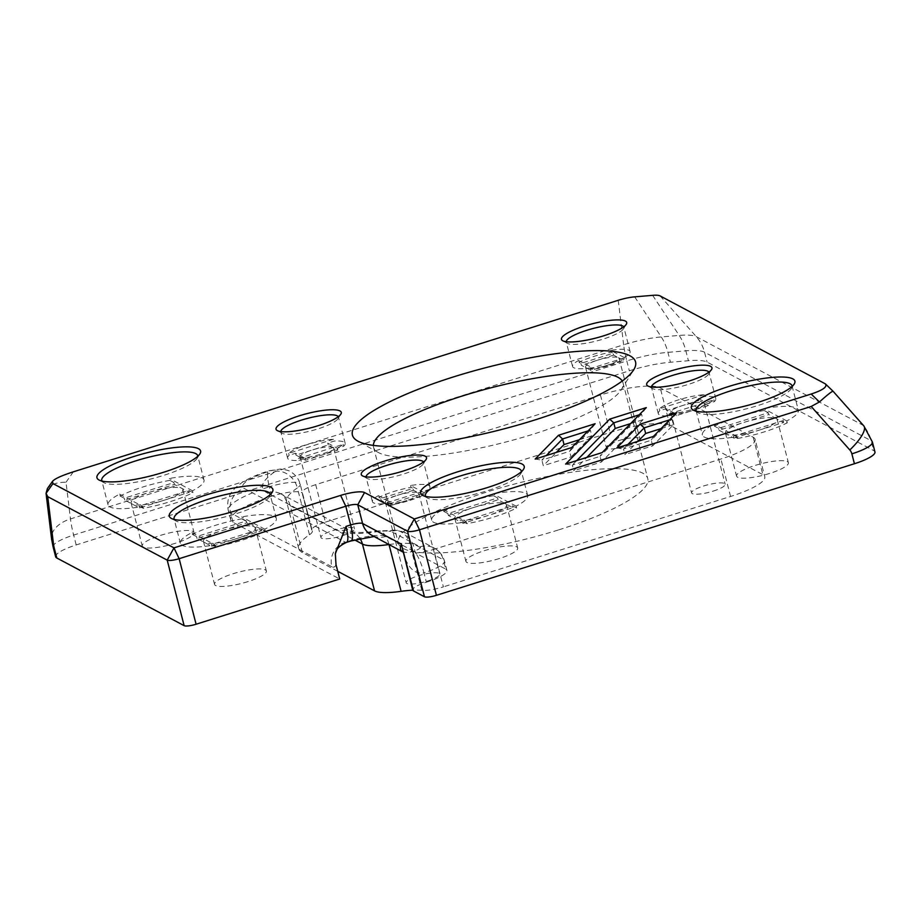 <?xml version="1.0" encoding="UTF-8"?>
<svg xmlns="http://www.w3.org/2000/svg" width="921" height="921" viewBox="0 0 921 921"><rect width="100%" height="100%" fill="white"/><g stroke="black" fill="none" stroke-linecap="round" stroke-linejoin="round"><path stroke-width="0.69" stroke-dasharray="4.61 3.45" d="M402.719 551.437L402.558 551.61C405.033 552.83 408.717 552.692 413.621 551.195A19.813 4.478 72.5 0 1 423.959 572.839C414.611 574.6 407.566 567.635 402.834 551.955M336.004 564.631A39.638 8.968 72.5 0 1 331.802 566.726A19.813 18.811 -62 0 1 345.375 542.204L349.98 540.754A29.725 6.482 165.5 0 1 385.853 536.436L413.621 551.195A9.912 2.164 -14.5 0 0 420.08 546.832L390.93 531.348L397.17 530.289L404.25 532.131L412.919 543.609L415.348 552.968L445.752 569.12L443.335 559.761A29.725 6.482 165.5 0 1 444.498 561.016A29.725 6.482 165.5 0 1 423.959 572.839L426.388 582.199A19.813 4.329 -14.5 0 0 412.7 590.085M426.388 582.199A29.725 6.482 -14.5 0 0 446.915 570.375A29.725 6.482 -14.5 0 0 445.752 569.12M389.192 544.507A49.55 10.81 165.5 0 1 409.718 543.528L421.818 590.338A19.813 4.329 -14.5 0 0 443.392 586.873L433.71 549.423L720.89 459.015A49.55 10.81 165.5 0 0 755.105 439.305L764.798 476.756A49.55 10.81 165.5 0 1 730.572 496.465L443.392 586.873M415.348 552.968A19.813 4.329 -14.5 0 0 433.71 549.423M421.818 590.338A49.55 10.81 -14.5 0 0 412.723 590.188M337.731 571.308L302.364 552.519A93.643 20.423 165.5 0 1 298.715 548.571A93.643 20.423 165.5 0 1 309.468 534.733A24.775 5.399 -14.5 0 0 312.323 531.072A24.775 5.399 -14.5 0 0 311.977 530.484L302.295 493.034A24.775 5.399 -14.5 0 0 271.776 496.177A59.451 12.975 -14.5 0 0 230.711 519.824A59.451 12.975 -14.5 0 0 233.036 522.334L339.722 579.01M755.105 439.305A49.55 10.81 165.5 0 0 753.171 437.21L660.23 387.845A49.55 10.81 165.5 0 0 600.446 395.028L315.696 484.676L325.389 522.126A19.813 4.329 -14.5 0 0 311.701 530.001A19.813 4.329 -14.5 0 0 311.977 530.484M315.696 484.676A19.813 4.329 -14.5 0 0 302.019 492.551A19.813 4.329 -14.5 0 0 302.295 493.034M325.389 522.126L610.139 432.479A49.55 10.81 165.5 0 1 669.924 425.295L762.864 474.66A49.55 10.81 165.5 0 1 764.798 476.756M427.77 580.967A17.338 3.788 -14.5 0 0 439.743 574.071A17.338 3.788 -14.5 0 0 422.014 574.75A17.338 3.788 -14.5 0 0 406.173 582.751A17.338 3.788 -14.5 0 0 427.77 580.967M713.188 491.123A17.338 3.788 -14.5 0 0 725.161 484.216A17.338 3.788 -14.5 0 0 707.432 484.895A17.338 3.788 -14.5 0 0 691.59 492.908A17.338 3.788 -14.5 0 0 713.188 491.123M627.938 445.833A17.338 3.788 -14.5 0 0 639.922 438.937A17.338 3.788 -14.5 0 0 622.182 439.616A17.338 3.788 -14.5 0 0 606.34 447.618A17.338 3.788 -14.5 0 0 627.938 445.833M342.531 535.688A17.338 3.788 -14.5 0 0 354.504 528.792A17.338 3.788 -14.5 0 0 336.775 529.471A17.338 3.788 -14.5 0 0 320.934 537.473A17.338 3.788 -14.5 0 0 342.531 535.688M558.794 529.84A128.813 28.102 -14.5 0 0 647.762 478.586A128.813 28.102 -14.5 0 0 516.013 483.64A128.813 28.102 -14.5 0 0 398.333 543.102A128.813 28.102 -14.5 0 0 558.794 529.84M55.663 556.779A29.725 6.482 165.5 0 1 76.201 544.944L629.354 370.806A49.55 10.81 165.5 0 1 670.465 362.229L688.413 360.71A49.55 10.81 165.5 0 1 707.086 362.091L873.787 450.657A29.725 6.482 165.5 0 1 874.95 451.912M175.566 543.217A26.755 5.837 165.5 0 1 142.237 545.969A26.755 5.837 165.5 0 1 166.678 533.616A26.755 5.837 165.5 0 1 194.043 532.568A26.755 5.837 165.5 0 1 175.566 543.217M247.887 581.635A26.755 5.837 165.5 0 1 214.558 584.386A26.755 5.837 165.5 0 1 239 572.033A26.755 5.837 165.5 0 1 266.365 570.985A26.755 5.837 165.5 0 1 247.887 581.635M737.617 477.239A26.755 5.837 165.5 0 1 736.57 476.111A26.755 5.837 165.5 0 1 761.011 463.77A26.755 5.837 165.5 0 1 788.376 462.722A26.755 5.837 165.5 0 1 766.951 474.246A26.755 5.837 165.5 0 1 737.617 477.239M499.217 558.575A26.755 5.837 165.5 0 1 465.888 561.326A26.755 5.837 165.5 0 1 490.329 548.985A26.755 5.837 165.5 0 1 517.694 547.937A26.755 5.837 165.5 0 1 499.217 558.575M669.671 419.838L671.985 419.113L651.251 440.25L653.369 436.462M676.739 412.631L671.985 419.113L673.435 424.731L652.701 445.856L624.933 454.606L637.977 441.297M616.782 447.974L623.482 448.988L627.903 444.475M652.701 445.856L651.251 440.25L623.482 448.988L624.933 454.606M661.048 428.633L673.435 424.731M646.289 407.612L641.534 414.093L600.066 456.356L602.184 452.568M639.22 414.818L641.534 414.093L642.985 419.711L601.528 461.974L573.748 470.712L586.804 457.415M565.609 464.092L572.298 465.093L576.73 460.581M601.528 461.974L600.066 456.356L572.298 465.093L573.748 470.712M571.745 447.548L569.627 451.336L541.847 460.086L546.28 455.573M535.159 459.072L541.847 460.086L543.298 465.704L556.353 452.395M595.116 423.729L590.361 430.211L569.627 451.336L571.078 456.954L543.298 465.704M588.047 430.936L590.361 430.211L591.812 435.829L571.078 456.954M630.597 423.614L642.985 419.711M579.424 439.72L591.812 435.829M76.201 544.944L73.645 535.066A39.638 8.968 72.5 0 1 70.468 518.937L66.024 482.213C56.826 482.293 50.643 484.377 47.455 488.487M824.318 383.136L833.114 391.298M696.322 411.215A49.55 10.81 -14.5 0 0 697.922 412.689A49.55 10.81 -14.5 0 0 698.037 412.758A49.55 10.81 -14.5 0 0 746.977 408.671A49.55 10.81 -14.5 0 0 791.427 388.512A49.55 10.81 -14.5 0 0 792.118 386.44M737.56 438.454A49.55 10.81 -14.5 0 0 787.282 422.797L783.138 420.598L733.415 436.243L737.56 438.454L737.076 436.577A49.55 10.81 165.5 0 1 704.335 437.095A49.55 10.81 165.5 0 1 702.401 435.011A49.55 10.81 165.5 0 1 713.936 424.282L714.42 426.158L718.564 428.357L768.287 412.712L768.77 414.577L719.048 430.234L718.564 428.357M768.287 412.712L764.142 410.501L763.659 408.636A49.55 10.81 165.5 0 1 798.334 410.202A49.55 10.81 165.5 0 1 786.799 420.932L787.282 422.797M764.142 410.501A49.55 10.81 -14.5 0 0 714.42 426.158M101.989 481.061A49.55 10.81 -14.5 0 0 103.589 482.546A49.55 10.81 -14.5 0 0 103.705 482.604A49.55 10.81 -14.5 0 0 152.656 478.529A49.55 10.81 -14.5 0 0 197.106 458.359A49.55 10.81 -14.5 0 0 197.785 456.286M192.95 492.654L192.466 490.778A49.55 10.81 -14.5 0 0 204.001 480.048A49.55 10.81 -14.5 0 0 169.326 478.483L169.809 480.359A49.55 10.81 -14.5 0 0 120.087 496.005L119.603 494.14A49.55 10.81 -14.5 0 0 108.068 504.858A49.55 10.81 -14.5 0 0 110.002 506.953A49.55 10.81 -14.5 0 0 142.755 506.435L143.239 508.3A49.55 10.81 -14.5 0 0 192.95 492.654L188.805 490.444L139.083 506.101L143.239 508.3M174.311 519.479A49.55 10.81 -14.5 0 0 175.911 520.964A49.55 10.81 -14.5 0 0 176.026 521.021A49.55 10.81 -14.5 0 0 224.966 516.946A49.55 10.81 -14.5 0 0 269.416 496.776A49.55 10.81 -14.5 0 0 270.106 494.704M265.271 531.072L264.788 529.195A49.55 10.81 -14.5 0 0 276.323 518.465A49.55 10.81 -14.5 0 0 241.647 516.9L242.131 518.776A49.55 10.81 -14.5 0 0 192.408 534.422L191.925 532.557A49.55 10.81 -14.5 0 0 180.389 543.286A49.55 10.81 -14.5 0 0 182.323 545.37A49.55 10.81 -14.5 0 0 215.065 544.852L215.549 546.717A49.55 10.81 -14.5 0 0 265.271 531.072L261.127 528.861L211.404 544.518L215.549 546.717M425.64 496.431A49.55 10.81 -14.5 0 0 427.24 497.904A49.55 10.81 -14.5 0 0 427.356 497.973A49.55 10.81 -14.5 0 0 476.295 493.886A49.55 10.81 -14.5 0 0 520.745 473.728A49.55 10.81 -14.5 0 0 521.436 471.656M516.6 508.012L516.117 506.147A49.55 10.81 -14.5 0 0 527.652 495.417A49.55 10.81 -14.5 0 0 492.965 493.852L493.46 495.717A49.55 10.81 -14.5 0 0 443.738 511.374L443.254 509.497A49.55 10.81 -14.5 0 0 431.719 520.227A49.55 10.81 -14.5 0 0 433.653 522.311A49.55 10.81 -14.5 0 0 466.394 521.793L466.878 523.669A49.55 10.81 -14.5 0 0 516.6 508.012L512.456 505.813L462.733 521.459L466.878 523.669M566.219 341.726A29.725 6.482 -14.5 0 0 566.265 342.117A29.725 6.482 -14.5 0 0 567.359 343.326A29.725 6.482 -14.5 0 0 603.29 339.055A29.725 6.482 -14.5 0 0 623.459 328.82A29.725 6.482 -14.5 0 0 623.828 327.231A29.725 6.482 -14.5 0 0 623.678 326.863M610.07 365.269A29.725 6.482 -14.5 0 0 624.634 359.374L622.746 358.373L590.522 368.515L592.41 369.517A29.725 6.482 -14.5 0 0 610.07 365.269M624.15 357.498L610.75 350.383A29.725 6.482 165.5 0 1 630.125 351.569A29.725 6.482 165.5 0 1 624.15 357.498L624.634 359.374M610.75 350.383L611.233 352.259A29.725 6.482 -14.5 0 0 579.01 362.402L580.898 363.404L613.121 353.261L611.233 352.259M578.526 360.525L591.927 367.652A29.725 6.482 165.5 0 1 572.563 366.454A29.725 6.482 165.5 0 1 578.526 360.525L579.01 362.402M591.927 367.652L592.41 369.517M280.801 431.581A29.725 6.482 -14.5 0 0 280.847 431.972A29.725 6.482 -14.5 0 0 281.941 433.181A29.725 6.482 -14.5 0 0 317.883 428.91A29.725 6.482 -14.5 0 0 338.042 418.675A29.725 6.482 -14.5 0 0 338.41 417.086A29.725 6.482 -14.5 0 0 338.26 416.718M298.3 458.485L343.176 444.359A29.725 6.482 165.5 0 1 324.169 453.247A29.725 6.482 165.5 0 1 298.3 458.485L298.784 460.362L305.104 458.37L295.48 453.259L289.159 455.25A29.725 6.482 -14.5 0 0 287.628 458.186A29.725 6.482 -14.5 0 0 298.784 460.362M343.176 444.359L343.66 446.236A29.725 6.482 -14.5 0 0 345.191 443.3A29.725 6.482 -14.5 0 0 334.035 441.124L327.715 443.116L337.339 448.228L343.66 446.236M333.552 439.248L288.676 453.374A29.725 6.482 165.5 0 1 333.552 439.248L334.035 441.124M288.676 453.374L289.159 455.25M366.051 476.859A29.725 6.482 -14.5 0 0 366.098 477.251A29.725 6.482 -14.5 0 0 367.18 478.471A29.725 6.482 -14.5 0 0 403.122 474.188A29.725 6.482 -14.5 0 0 423.292 463.954A29.725 6.482 -14.5 0 0 423.648 462.365A29.725 6.482 -14.5 0 0 423.499 462.008M409.903 500.402A29.725 6.482 -14.5 0 0 424.466 494.508L422.578 493.506L390.354 503.649L392.242 504.662A29.725 6.482 -14.5 0 0 409.903 500.402M423.982 492.643L410.582 485.517A29.725 6.482 165.5 0 1 429.946 486.714A29.725 6.482 165.5 0 1 423.982 492.643L424.466 494.508M410.582 485.517L411.065 487.393A29.725 6.482 -14.5 0 0 378.842 497.536L380.73 498.537L412.953 488.395L411.065 487.393M378.358 495.671L391.759 502.785A29.725 6.482 165.5 0 1 372.383 501.6A29.725 6.482 165.5 0 1 378.358 495.671L378.842 497.536M391.759 502.785L392.242 504.662M651.458 387.016A29.725 6.482 -14.5 0 0 651.504 387.396A29.725 6.482 -14.5 0 0 652.598 388.616A29.725 6.482 -14.5 0 0 688.54 384.345A29.725 6.482 -14.5 0 0 708.698 374.11A29.725 6.482 -14.5 0 0 709.066 372.51A29.725 6.482 -14.5 0 0 708.917 372.153M668.957 413.92L713.833 399.795A29.725 6.482 165.5 0 1 694.825 408.682A29.725 6.482 165.5 0 1 668.957 413.92L669.44 415.785L675.761 413.805L666.136 408.682L659.816 410.674A29.725 6.482 -14.5 0 0 658.285 413.61A29.725 6.482 -14.5 0 0 669.44 415.785M713.833 399.795L714.316 401.66A29.725 6.482 -14.5 0 0 715.847 398.724A29.725 6.482 -14.5 0 0 704.692 396.548L698.371 398.54L707.996 403.651L714.316 401.66M704.208 394.683L659.332 408.809A29.725 6.482 165.5 0 1 704.208 394.683L704.692 396.548M659.332 408.809L659.816 410.674M192.408 534.422L196.553 536.632L246.275 520.975L242.131 518.776M443.738 511.374L447.882 513.573L497.605 497.927L493.46 495.717M120.087 496.005L124.243 498.215L173.954 482.558L169.809 480.359M698.371 398.54L698.855 400.416L666.631 410.559L676.256 415.67L692.362 410.605A17.338 3.788 165.5 0 1 671.444 413.115A17.338 3.788 165.5 0 1 670.764 412.389A17.338 3.788 165.5 0 1 682.737 405.493A17.338 3.788 165.5 0 1 703.667 402.972L698.855 400.416M708.479 405.528L703.667 402.972A17.338 3.788 165.5 0 1 704.335 403.697A17.338 3.788 165.5 0 1 692.362 410.605L708.479 405.528L707.996 403.651M191.925 532.557L215.065 544.852M516.117 506.147L492.965 493.852M192.466 490.778L169.326 478.483M580.898 363.404L581.381 365.28L591.006 370.392L623.229 360.238L618.417 357.682A17.338 3.788 165.5 0 1 619.096 358.419A17.338 3.788 165.5 0 1 607.123 365.315A17.338 3.788 165.5 0 1 586.193 367.836A17.338 3.788 165.5 0 1 585.514 367.099A17.338 3.788 165.5 0 1 597.499 360.203L581.381 365.28M613.605 355.126L597.499 360.203A17.338 3.788 165.5 0 1 618.417 357.682L613.605 355.126L613.121 353.261M188.805 490.444L189.289 492.321L174.437 484.434L124.726 500.08L139.566 507.966L189.289 492.321M139.083 506.101L139.566 507.966M164.433 500.149A26.755 5.837 165.5 0 1 132.152 504.029A26.755 5.837 165.5 0 1 131.104 502.901A26.755 5.837 165.5 0 1 149.582 492.251A26.755 5.837 165.5 0 1 181.863 488.372A26.755 5.837 165.5 0 1 182.911 489.5A26.755 5.837 165.5 0 1 164.433 500.149M173.954 482.558L174.437 484.434M119.603 494.14L142.755 506.435M124.243 498.215L124.726 500.08M261.127 528.861L261.61 530.738L246.759 522.852L197.036 538.497L211.888 546.395L261.61 530.738M211.404 544.518L211.888 546.395M236.755 538.566A26.755 5.837 165.5 0 1 204.462 542.446A26.755 5.837 165.5 0 1 203.426 541.318A26.755 5.837 165.5 0 1 221.903 530.68A26.755 5.837 165.5 0 1 254.184 526.789A26.755 5.837 165.5 0 1 255.232 527.917A26.755 5.837 165.5 0 1 236.755 538.566M264.788 529.195L241.647 516.9M246.275 520.975L246.759 522.852M196.553 536.632L197.036 538.497M447.882 513.573L448.366 515.449L463.217 523.335L512.939 507.69L498.088 499.792L448.366 515.449M497.605 497.927L498.088 499.792M473.233 507.621A26.755 5.837 165.5 0 1 505.514 503.741A26.755 5.837 165.5 0 1 506.55 504.869A26.755 5.837 165.5 0 1 488.072 515.507A26.755 5.837 165.5 0 1 455.791 519.386A26.755 5.837 165.5 0 1 454.755 518.27A26.755 5.837 165.5 0 1 473.233 507.621M512.456 505.813L512.939 507.69M462.733 521.459L463.217 523.335M443.254 509.497L466.394 521.793M380.73 498.537L381.213 500.414L386.026 502.97A17.338 3.788 165.5 0 1 385.346 502.244A17.338 3.788 165.5 0 1 397.319 495.337L381.213 500.414M413.437 490.271L397.319 495.337A17.338 3.788 165.5 0 1 418.249 492.827L413.437 490.271L412.953 488.395M422.578 493.506L423.061 495.383L418.249 492.827A17.338 3.788 165.5 0 1 418.928 493.552A17.338 3.788 165.5 0 1 406.944 500.448L423.061 495.383M390.838 505.525L406.944 500.448A17.338 3.788 165.5 0 1 386.026 502.97L390.838 505.525L390.354 503.649M675.761 413.805L676.256 415.67M666.136 408.682L666.631 410.559M305.104 458.37L305.599 460.247L337.823 450.093L328.198 444.981L295.975 455.124L305.599 460.247M295.48 453.259L295.975 455.124M300.787 457.679A17.338 3.788 165.5 0 1 300.108 456.954A17.338 3.788 165.5 0 1 312.081 450.058A17.338 3.788 165.5 0 1 333.011 447.537A17.338 3.788 165.5 0 1 333.678 448.274A17.338 3.788 165.5 0 1 321.705 455.17A17.338 3.788 165.5 0 1 300.787 457.679M337.339 448.228L337.823 450.093M327.715 443.116L328.198 444.981M590.522 368.515L591.006 370.392M622.746 358.373L623.229 360.238M733.899 438.12L758.754 430.291A26.755 5.837 165.5 0 1 726.473 434.171L733.899 438.12L733.415 436.243M719.048 430.234L726.473 434.171A26.755 5.837 165.5 0 1 725.437 433.054A26.755 5.837 165.5 0 1 743.915 422.405A26.755 5.837 165.5 0 1 776.196 418.525L768.77 414.577M758.754 430.291L783.621 422.474L776.196 418.525A26.755 5.837 165.5 0 1 777.232 419.654A26.755 5.837 165.5 0 1 758.754 430.291M783.138 420.598L783.621 422.474M737.076 436.577L713.936 424.282M786.799 420.932L763.659 408.636M373.339 445.407A128.813 28.102 -14.5 0 0 373.535 447.203A128.813 28.102 -14.5 0 0 378.255 452.464A128.813 28.102 -14.5 0 0 533.996 433.941A128.813 28.102 -14.5 0 0 621.376 389.595A128.813 28.102 -14.5 0 0 622.964 382.699A128.813 28.102 -14.5 0 0 622.262 381.029M420.08 546.832A19.813 18.811 -62 0 1 434.217 548.064A19.813 18.811 -62 0 1 443.335 559.761L412.919 543.609A19.813 4.329 -14.5 0 1 409.718 543.528A19.813 16.751 96.2 0 0 395.777 530.22A19.813 16.751 96.2 0 0 388.8 531.187A29.725 6.482 -14.5 0 0 376.367 531.797A69.363 15.127 165.5 0 1 339.181 531.129L266.998 492.781A113.456 24.752 165.5 0 1 275.609 471.23A4.95 1.082 -14.5 0 0 275.114 470.124A4.95 1.082 -14.5 0 0 270.014 471.011A39.638 8.646 -14.5 0 0 244.18 488.441L345.375 542.204A19.813 4.478 -107.5 0 0 346.48 542.377M331.802 566.726L230.618 512.962A19.813 18.811 -62 0 1 244.18 488.441M233.036 522.334L230.618 512.962A59.451 12.975 165.5 0 1 228.293 510.464A59.451 12.975 165.5 0 1 269.358 486.806A19.813 4.478 72.5 0 1 268.909 470.827A19.813 4.478 72.5 0 1 270.014 471.011M271.776 496.177L269.358 486.806A24.775 5.399 165.5 0 1 300.211 484.262A24.775 5.399 165.5 0 1 297.368 487.923A19.813 16.474 -124 0 0 275.609 471.23M309.468 534.733L297.368 487.923A93.643 20.423 -14.5 0 0 286.604 501.761A93.643 20.423 -14.5 0 0 290.253 505.71A19.813 18.811 118 0 0 281.147 494.001A19.813 18.811 118 0 0 266.998 492.781M302.364 552.519L290.253 505.71L354.608 539.89M360.019 538.52A19.813 18.811 118 0 0 353.33 532.35A19.813 18.811 118 0 0 339.181 531.129M388.961 544.38A19.813 8.819 81.9 0 0 378.416 530.899A19.813 8.819 81.9 0 0 376.367 531.797M390.93 531.348A39.638 8.646 165.5 0 1 388.8 531.187M730.572 496.465L720.89 459.015M349.98 540.754A19.813 4.478 -107.5 0 0 351.085 540.938M385.853 536.436A19.813 18.811 -62 0 1 371.704 535.216L374.11 536.494M600.446 395.028L610.139 432.479M53.107 546.89A29.725 6.482 165.5 0 1 73.645 535.066L626.798 360.917L629.354 370.806M618.233 300.292L623.632 344.788L70.468 518.937A29.725 18.42 -6.9 0 0 51.588 538.992M863.794 425.859A29.725 8.807 -41.6 0 0 863.012 425.249L696.311 336.683A45.359 9.901 -14.5 0 0 679.214 335.417L661.266 336.936A45.359 9.901 -14.5 0 0 623.632 344.788A39.638 8.968 -107.5 0 0 626.798 360.917A49.55 10.81 165.5 0 1 667.909 352.352L685.846 350.82A49.55 10.81 165.5 0 1 704.53 352.213L871.231 440.779A29.725 6.482 165.5 0 1 872.394 442.022M66.024 482.213L73.369 471.817M833.125 391.586L863.012 425.249A39.638 37.634 -62 0 1 871.231 440.779L873.787 450.657M660.092 295.894L696.311 336.683A39.638 37.634 -62 0 1 704.53 352.213L707.086 362.091M652.621 295.342L679.214 335.417A39.638 23.785 -94.8 0 1 685.846 350.82L688.413 360.71M634.673 296.861L661.266 336.936A39.638 23.785 -94.8 0 1 667.909 352.352L670.465 362.229M669.924 425.295L660.23 387.845M753.171 437.21L762.864 474.66M404.25 532.131L434.217 548.064C435.702 548.72 441.62 551.932 444.498 561.016L446.915 570.375M230.711 519.824L228.293 510.464C226.244 500.172 230.25 494.186 231.367 492.551L235.051 488.015L242.119 482.443C249.246 478.045 258.168 474.165 268.909 470.827L280.387 469.031C286.742 469.779 290.668 471.011 292.153 472.738C296.263 475.662 298.945 479.507 300.211 484.262L312.323 531.072M298.715 548.571L286.604 501.761C284.98 497.478 283.161 494.888 281.147 494.001L352.271 531.878L357.325 532.43C362.552 532.626 369.586 532.119 378.416 530.899L397.17 530.289M311.701 530.001L302.019 492.551M791.427 388.512L794.247 383.988M697.922 412.689L693.26 410.098M696.103 410.674L702.401 435.011M792.037 385.853L798.334 410.202M197.106 458.359L199.926 453.834M103.589 482.546L98.938 479.956M204.001 480.048L197.704 455.711M108.068 504.858L101.771 480.52M269.416 496.776L272.236 492.251M175.911 520.964L171.248 518.373M276.323 518.465L270.026 494.128M180.389 543.286L174.092 518.937M520.745 473.728L523.565 469.203M427.24 497.904L422.578 495.314M527.652 495.417L521.355 471.068M431.719 520.227L425.421 495.889M623.459 328.82L626.28 324.296M567.359 343.326L562.696 340.735M630.125 351.569L623.828 327.231M572.563 366.454L566.265 342.117M338.042 418.675L340.862 414.151M281.941 433.181L277.279 430.591M345.191 443.3L338.41 417.086M287.628 458.186L280.847 431.972M423.292 463.954L426.112 459.429M367.18 478.471L362.517 475.881M429.946 486.714L423.648 462.365M372.383 501.6L366.098 477.251M708.698 374.11L711.519 369.586M652.598 388.616L647.935 386.026M715.847 398.724L709.066 372.51M658.285 413.61L651.504 387.396M725.437 433.054L736.57 476.111M777.232 419.654L788.376 462.722M300.108 456.954L320.934 537.473M333.678 448.274L354.504 528.792M585.514 367.099L606.34 447.618M619.096 358.419L639.922 438.937M670.764 412.389L691.59 492.908M704.335 403.697L725.161 484.216M385.346 502.244L406.173 582.751M418.928 493.552L439.743 574.071M203.426 541.318L214.558 584.386M255.232 527.917L266.365 570.985M454.755 518.27L465.888 561.326M506.55 504.869L517.694 547.937M131.104 502.901L142.237 545.969M182.911 489.5L194.043 532.568M621.376 389.595L633.763 369.712M378.255 452.464L357.785 441.09M373.535 447.203L398.333 543.102M622.964 382.699L647.762 478.586"/><path stroke-width="1.38" d="M849.807 449.966A29.725 8.807 -41.6 0 0 863.794 425.859L872.394 442.022A29.725 6.482 165.5 0 1 851.867 453.857A9.912 9.406 118 0 0 849.807 449.966L811.194 406.472L419.481 529.794L436.427 595.323A9.912 2.164 165.5 0 1 424.466 596.762L413.471 590.925A19.813 4.329 -14.5 0 1 412.7 590.085L401.36 544.115C399.737 547.673 400.117 550.159 402.5 551.575L402.523 551.575M335.325 553.728C336.188 553.302 333.955 548.386 346.48 542.377A19.813 4.478 -107.5 0 0 346.031 526.398L335.336 553.705L336.004 564.631L339.722 579.01L196.092 624.231A9.912 2.164 165.5 0 1 184.142 625.658L167.196 560.129L47.731 496.661L53.476 544.115A9.912 2.245 -107.5 0 0 54.27 548.145A29.725 6.482 165.5 0 1 53.107 546.89L51.588 538.992A29.725 18.42 -6.9 0 0 53.476 544.115M412.723 590.188A49.55 10.81 -14.5 0 0 401.107 591.34L389.007 544.53A19.813 8.819 81.9 0 0 388.961 544.38M354.608 539.89L362.437 544.058L374.548 590.868A49.55 10.81 -14.5 0 0 401.107 591.34M374.548 590.868L337.731 571.308M54.27 548.145L56.826 558.022L184.142 625.658M56.826 558.022A29.725 6.482 165.5 0 1 55.663 556.779L53.107 546.89M872.394 442.022L874.95 451.912A29.725 6.482 165.5 0 1 854.423 463.735L851.867 453.857M436.427 595.323L854.423 463.735M52.969 483.583L173.977 547.868L340.62 495.406A19.813 4.329 165.5 0 1 364.532 492.528L414.3 518.972L811.182 394.027C822.902 390.159 827.634 386.774 825.366 383.861L660.092 295.894A19.813 4.329 -14.5 0 0 652.621 295.342L634.673 296.861A19.813 4.329 -14.5 0 0 618.233 300.292L73.369 471.817C61.569 475.604 54.581 478.805 52.439 481.441L52.969 483.583L46.062 493.334L47.731 496.661M99.054 480.025A53.51 11.674 165.5 0 1 98.938 479.956A53.51 11.674 165.5 0 1 145.852 453.063A53.51 11.674 165.5 0 1 199.926 453.834A53.51 11.674 165.5 0 1 151.919 475.616A53.51 11.674 165.5 0 1 99.054 480.025M676.739 412.631L640.141 424.155L616.782 447.974L653.369 436.462L676.739 412.631M535.159 459.072L571.745 447.548L595.116 423.729L558.529 435.242L535.159 459.072M422.704 495.383A53.51 11.674 165.5 0 1 422.578 495.314A53.51 11.674 165.5 0 1 469.503 468.432A53.51 11.674 165.5 0 1 523.565 469.203A53.51 11.674 165.5 0 1 475.558 490.974A53.51 11.674 165.5 0 1 422.704 495.383M318.01 425.744A33.686 7.345 165.5 0 1 277.279 430.591A33.686 7.345 165.5 0 1 306.82 413.667A33.686 7.345 165.5 0 1 340.862 414.151A33.686 7.345 165.5 0 1 318.01 425.744M688.666 381.179A33.686 7.345 165.5 0 1 647.935 386.026A33.686 7.345 165.5 0 1 677.476 369.091A33.686 7.345 165.5 0 1 711.519 369.586A33.686 7.345 165.5 0 1 688.666 381.179M534.571 420.057A146.232 31.901 -14.5 0 0 633.763 369.712A146.232 31.901 -14.5 0 0 486 367.617A146.232 31.901 -14.5 0 0 357.785 441.09A146.232 31.901 -14.5 0 0 534.571 420.057M403.248 471.034A33.686 7.345 165.5 0 1 362.517 475.881A33.686 7.345 165.5 0 1 392.07 458.946A33.686 7.345 165.5 0 1 426.112 459.429A33.686 7.345 165.5 0 1 403.248 471.034M603.428 335.889A33.686 7.345 165.5 0 1 562.696 340.735A33.686 7.345 165.5 0 1 592.238 323.812A33.686 7.345 165.5 0 1 626.28 324.296A33.686 7.345 165.5 0 1 603.428 335.889M171.375 518.442A53.51 11.674 165.5 0 1 171.248 518.373A53.51 11.674 165.5 0 1 218.173 491.492A53.51 11.674 165.5 0 1 272.236 492.251A53.51 11.674 165.5 0 1 224.229 514.033A53.51 11.674 165.5 0 1 171.375 518.442M792.82 378.865A53.51 11.674 165.5 0 1 794.247 383.988A53.51 11.674 165.5 0 1 746.022 405.816A53.51 11.674 165.5 0 1 693.26 410.098A53.51 11.674 165.5 0 1 728.465 386.567A53.51 11.674 165.5 0 1 792.82 378.865M602.184 452.568L646.289 407.612L609.702 419.136L565.609 464.092L602.184 452.568M640.141 424.155L644.205 427.862L669.671 419.838M627.903 444.475L644.205 427.862L645.656 433.48L661.048 428.633M609.702 419.136L613.766 422.843L639.22 414.818M576.73 460.581L613.766 422.843L615.216 428.461L630.597 423.614M546.28 455.573L562.581 438.949L558.529 435.242M556.353 452.395L564.032 444.567L562.581 438.949L588.047 430.936M637.977 441.297L645.656 433.48M586.804 457.415L615.216 428.461M564.032 444.567L579.424 439.72M52.439 481.441L47.455 488.487L46.062 493.334M825.366 383.861L833.102 391.287C832.135 391.091 827.588 394.649 819.448 401.959L811.182 394.027M811.194 406.472L819.448 401.959M792.118 386.44A49.55 10.81 -14.5 0 0 792.037 385.853A49.55 10.81 -14.5 0 0 790.103 383.769A49.55 10.81 -14.5 0 0 735.787 389.318A49.55 10.81 -14.5 0 0 696.103 410.674A49.55 10.81 -14.5 0 0 696.322 411.215M197.785 456.286A49.55 10.81 -14.5 0 0 197.704 455.711A49.55 10.81 -14.5 0 0 147.038 457.645A49.55 10.81 -14.5 0 0 101.771 480.52A49.55 10.81 -14.5 0 0 101.989 481.061M270.106 494.704A49.55 10.81 -14.5 0 0 270.026 494.128A49.55 10.81 -14.5 0 0 219.359 496.074A49.55 10.81 -14.5 0 0 174.092 518.937A49.55 10.81 -14.5 0 0 174.311 519.479M521.436 471.656A49.55 10.81 -14.5 0 0 521.355 471.068A49.55 10.81 -14.5 0 0 470.677 473.014A49.55 10.81 -14.5 0 0 425.421 495.889A49.55 10.81 -14.5 0 0 425.64 496.431M623.678 326.863A29.725 6.482 -14.5 0 0 593.423 328.394A29.725 6.482 -14.5 0 0 566.219 341.726M338.26 416.718A29.725 6.482 -14.5 0 0 308.005 418.249A29.725 6.482 -14.5 0 0 280.801 431.581M423.499 462.008A29.725 6.482 -14.5 0 0 393.244 463.528A29.725 6.482 -14.5 0 0 366.051 476.859M708.917 372.153A29.725 6.482 -14.5 0 0 678.662 373.673A29.725 6.482 -14.5 0 0 651.458 387.016M424.466 596.762L407.519 531.233L414.3 518.972L419.481 529.794A9.912 2.164 165.5 0 1 407.519 531.233L357.751 504.789A9.912 2.164 -14.5 0 0 345.789 506.228L179.146 558.69A9.912 2.164 165.5 0 1 167.196 560.129L173.977 547.868L179.146 558.69L196.092 624.231M622.262 381.029A128.813 28.102 -14.5 0 0 491.204 387.741A128.813 28.102 -14.5 0 0 373.339 445.407M389.192 544.507A49.55 10.81 165.5 0 0 389.007 544.53A49.55 10.81 -14.5 0 1 362.437 544.058A19.813 18.811 118 0 0 360.019 538.52M413.471 590.925L401.36 544.115L362.598 523.508A9.912 2.164 -14.5 0 0 350.636 524.947L346.031 526.398M346.48 542.377L351.085 540.938A19.813 4.478 -107.5 0 0 350.636 524.947L345.789 506.228L340.62 495.406M402.914 552.036L371.704 535.216A19.813 18.811 -62 0 1 362.598 523.508L357.751 504.789L364.532 492.528M374.11 536.494L351.085 540.938M51.588 538.992L46.108 493.783M833.114 391.298L863.794 425.859"/></g></svg>
